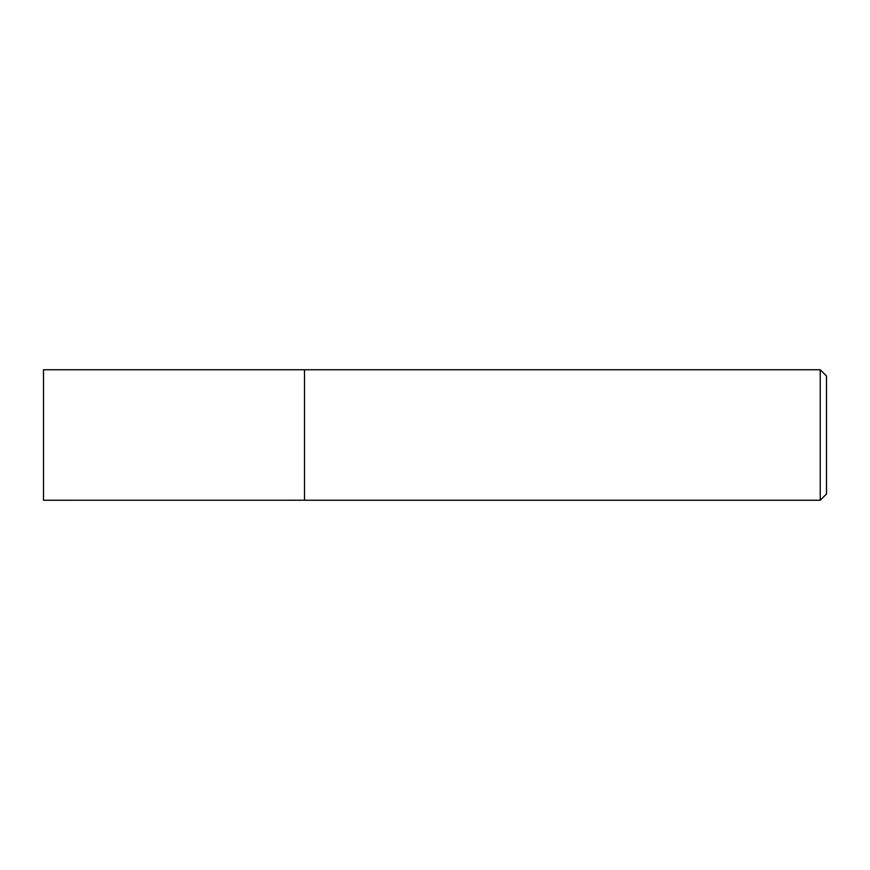 <?xml version="1.0" encoding="UTF-8"?>
<svg xmlns="http://www.w3.org/2000/svg" width="870" height="870" viewBox="0 0 870 870"><rect width="100%" height="100%" fill="white"/><g stroke="black" fill="none" stroke-linecap="round" stroke-linejoin="round"><path stroke-width="1.3" d="M820.236 369.75L820.236 500.25L826.5 493.986L826.5 376.014L820.236 369.75L43.5 369.75L43.5 500.25L304.5 500.228L304.5 369.75M820.236 500.25L304.5 500.25"/></g></svg>
